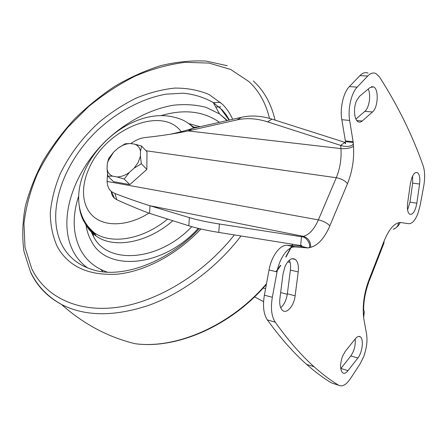 <?xml version="1.0" encoding="UTF-8"?>
<svg xmlns="http://www.w3.org/2000/svg" width="447" height="447" viewBox="0 0 447 447"><rect width="100%" height="100%" fill="white"/><g stroke="black" fill="none" stroke-linecap="round" stroke-linejoin="round"><path stroke-width="0.67" d="M362.215 121.014C360.841 122.199 359.5 122.461 358.203 121.807C354.186 120.053 353.18 108.045 356.527 100.726L359.544 96.284L370.032 87.556L373.563 86.858C378.978 88.88 378.134 107.593 372.496 111.968L362.215 121.014L356.767 120.528M410.385 183.583L411.866 177.744C413.631 173.548 415.481 171.855 417.414 172.654C419.526 174.319 420.247 178.113 419.571 184.035L416.855 203.201C415.274 211.235 412.872 214.906 409.653 214.225C407.658 212.593 406.982 208.917 407.625 203.189L410.385 183.583M348.023 370.664C345.933 373.239 344.084 373.916 342.469 372.675C339.955 369.434 339.955 364.031 342.469 356.466L345.335 351.258L355.348 338.759C357.265 336.468 358.958 335.865 360.427 336.937C363.964 339.357 362.333 352.577 357.851 358.008L348.023 370.664L340.932 368.468L340.737 368.708M283.035 273.894L285.069 266.39C288.343 259.701 291.774 257.388 295.35 259.45C297.898 261.763 298.853 265.92 298.216 271.916L295.126 295.802C294.042 305.759 286.706 314.397 282.482 310.363C280.163 308.106 279.302 304.139 279.9 298.473L283.035 273.894M267.524 121.835L271.972 119.125L344.861 142.353L340.698 145.392L340.949 148.583L188.058 130.921L236.938 119.919C246.453 117.762 256.651 118.399 267.524 121.835L340.698 145.392C345.123 147.164 354.225 146.895 353.225 142.481L349.66 120.422C347.632 109.079 351.275 93.043 357.209 87.109L367.702 76.035C370.485 73.185 373.2 72.341 375.843 73.504L379.442 76.873C397.959 105.822 412.525 135.452 423.141 165.759C424.935 171.24 425.119 178.068 423.706 186.226L420.152 205.38L417.911 213.521C415.14 220.455 412.073 223.846 408.703 223.69L400.115 222.45C399.517 224.612 397.59 226.769 394.343 228.925L394.019 229.004M364.232 312.47L363.634 317.761L366.585 334.132C367.607 340.932 366.652 348.425 363.713 356.6L359.936 364.188L350.353 378.754C346.162 384.884 342.257 387.046 338.63 385.236C330.607 380.375 322.416 374.212 314.062 366.741C301.379 355.466 288.432 340.608 275.223 322.17C271.513 316.431 270.547 308.134 272.335 297.272L277.028 271.871C279.476 257.813 288.242 246.073 295.188 246.956L308.112 247.951L300.73 246.219C302.273 245.66 302.256 245.437 300.675 245.543L301.457 236.72C306.972 236.463 312.107 246.526 308.542 247.85L310.732 247.342C318.236 245.146 324.595 238 329.813 225.908L347.481 183.678C352.253 171.816 354.259 159.344 353.499 146.275L353.225 142.481L345.492 141.643L341.832 119.718C339.748 108.442 343.38 92.523 349.347 86.634L359.908 75.644C362.707 72.811 365.445 71.978 368.121 73.135M340.932 368.468L350.817 355.929C354.253 350.85 355.706 345.201 355.175 338.977M289.343 260.171C290.516 262.808 290.863 266.11 290.388 270.089L287.343 293.813L295.126 295.802M280.722 307.765C284.169 304.709 286.376 300.06 287.343 293.813M407.58 209.917L409.972 202.145L412.659 183.086L412.642 176.006M355.918 119.098L364.858 111.348C369.228 107.9 371.206 94.825 368.211 89.07M338.63 385.236L331.49 382.917C323.371 378.039 315.09 371.865 306.642 364.4C293.813 353.124 280.716 338.301 267.356 319.923C263.601 314.213 262.607 305.966 264.378 295.182L269.033 269.971C271.458 256.019 280.258 244.386 287.265 245.291L300.73 246.219M263.579 301.647L254.527 296.881M219.382 224.003L301.457 236.72L303.323 236.334L150.002 205.743L189.36 217.616C197.121 219.963 207.129 222.092 219.382 224.003L218.773 232.412L300.675 245.543M107.515 174.028L107.09 181.432C107.42 186.086 108.861 189.461 111.415 191.562L114.929 193.517C128.982 198.826 140.676 202.904 150.002 205.743L149.555 213.353L188.818 225.769C196.557 228.216 206.542 230.434 218.773 232.412M111.23 191.411C111.582 194.456 112.678 196.764 114.505 198.328L116.823 199.753C130.127 205.737 141.04 210.269 149.555 213.353M271.972 119.125C261.132 115.739 250.963 115.13 241.458 117.304L192.629 128.39L188.058 130.921C178.387 133.077 166.541 135 152.522 136.687L144.476 137.609C139.933 138.279 135.38 140.285 130.815 143.621M192.629 128.39C186.388 130.407 179.018 132.351 170.519 134.206M344.861 142.353C345.397 144.521 345.604 144.286 345.492 141.643M138.24 162.322L140.414 156.193L141.347 163.714L134.106 168.189L138.24 162.322M141.582 146.035L140.487 151.27C139.788 147.711 137.821 145.331 134.586 144.135L141.582 146.035L146.985 151.812L146.845 169.424L129.826 184.594L124.165 179.035L117.142 176.951C121.131 176.85 125.194 175.353 129.317 172.458L134.106 168.189M112.594 176.157L107.828 176.157L107.056 168.72C107.593 172.318 109.437 174.799 112.594 176.157L117.142 176.951M129.826 184.594L113.538 181.644L107.828 176.157M107.28 163.837L108.615 158.596L113.56 152.203L108.073 161.049L107.28 163.837L107.056 168.72M118.176 148.074L125.194 143.778L130.027 143.515C126.093 143.738 122.143 145.258 118.176 148.074L113.56 152.203M134.586 144.135L130.027 143.515M140.414 156.193L140.487 151.27M146.845 169.424L141.347 163.714M129.317 172.458L124.165 179.035M83.17 218.728C85.679 225.925 89.992 231.686 96.122 236.01C113.644 248.895 147.264 243.118 172.883 220.729M194.786 127.898L187.751 122.903M400.115 222.45L398.607 222.785C393.315 224.249 388.477 230.334 384.102 241.045L368.898 280.046C364.579 291.595 362.735 302.921 363.361 314.017L363.59 317.152M275.223 322.17L267.356 319.923M272.335 297.272L264.378 295.182M277.028 271.871L269.033 269.971M295.188 246.956L287.265 245.291M308.112 247.951L300.295 246.319M189.36 217.616L188.818 225.769M114.929 193.517L116.823 199.753M236.938 119.919L241.458 117.304M353.169 141.744L345.436 140.906M349.66 120.422L341.832 119.718M357.209 87.109L349.347 86.634M367.702 76.035L359.908 75.644M290.109 262.406L287.717 261.864M287.281 294.26L280.655 292.562M265.574 288.701L263.104 288.069M353.499 146.275C350.353 148.186 346.174 148.957 340.949 148.583C341.609 158.774 340.05 168.491 336.284 177.733L318.365 219.885C314.235 229.277 309.223 234.759 303.323 236.334C308.262 237.893 310.732 241.559 310.732 247.342M329.813 225.908C327.333 223.075 323.516 221.069 318.365 219.885L107.09 181.432M347.481 183.678C345.129 180.711 341.396 178.727 336.284 177.733L145.985 150.745M368.898 280.046L368.836 281.945C365.277 291.908 363.556 301.339 363.674 310.235C364.59 311.492 364.484 312.755 363.361 314.017M369.283 280.794L383.945 243.146L384.102 241.045M393.204 229.199L393.366 229.16C396.355 228.205 398.098 226.081 398.607 222.785M290.388 270.089L298.216 271.916M350.817 355.929L357.851 358.008M412.659 183.086L419.571 184.035M409.972 202.145L416.855 203.201M364.858 111.348L372.496 111.968M79.331 206.615C80.633 217.818 85.55 226.484 94.071 232.602C110.862 244.839 142.604 239.838 167.636 219.069M181.208 131.675C161.78 105.123 105.274 129.58 88.975 168.58C80.382 187.438 81.857 206.983 94.004 217.052C106.129 227.093 128.496 225.992 148.952 213.135M88.908 227.534L94.568 233.429M86.478 224.377C88.69 228.277 91.579 231.607 95.133 234.368M193.719 128.144C188.74 122.674 182.421 119.086 174.749 117.371C141.006 108.347 100.698 136.039 85.366 169.396C74.794 192.255 76.018 217.309 94.071 232.602L96.122 236.01M90.562 230.099L93.959 237.374C108.168 264.663 158.691 261.517 191.785 226.663M100.933 269.535L102.888 271.787M198.071 127.155L194.015 127.211M220.835 106.822L215.733 107.051M266.373 284.387C231.155 325.695 176.878 349.448 135.178 343.721C176.202 349.269 231.01 325.533 266.507 283.672M276.056 271.636L280.459 265.328M285.734 256.919L291.561 246.196M291.83 245.649L292.517 244.235M30.843 272.731C37.341 286.343 47.555 296.914 61.485 304.452C85.204 316.599 114.533 316.806 149.471 305.083C183.102 292.785 217.108 267.3 241 235.977M275.028 120.103C271.323 103.844 264.076 90.797 253.293 80.946M269.502 118.388C265.864 103.156 258.981 90.864 248.85 81.527L230.613 69.43L208.984 63.083L185.159 62.323C168.569 64.424 151.935 69.006 135.257 76.068C118.829 84.382 103.246 94.591 88.495 106.699L68.262 126.864C56.104 141.576 45.862 157.137 37.537 173.548C30.474 190.221 25.954 206.849 23.965 223.433L24.987 247.225L31.754 268.748C44.901 295.931 75.94 312.487 116.326 307.452C156.612 302.356 203.435 274.229 234.357 234.91M220.421 102.296L213.331 102.709M232.691 119.293C230.076 113.538 226.674 108.526 222.477 104.268L209.101 94.54C198.664 90.138 187.22 87.986 174.771 88.093C162.021 89.434 149.153 92.775 136.156 98.111C123.327 104.469 111.141 112.365 99.586 121.807C82.712 137.14 69.548 154.561 60.094 174.084C54.791 187.053 51.528 199.887 50.299 212.599C50.338 224.997 52.679 236.368 57.317 246.699C68.475 266.591 88.405 275.754 117.108 274.184C144.828 271.513 177.04 254.499 200.899 228.993M229.104 120.109L221.025 109.029L213.247 102.559C204.335 97.446 194.361 94.323 183.331 93.188L166.06 94.155C142.308 98.385 117.879 111.42 97.675 130.094C62.614 163.222 45.169 213.448 62.401 245.783C69.458 258.673 80.985 267.038 96.988 270.871C125.221 277.453 169.078 261.266 199.289 228.624M227.316 120.511L219.522 113.901L205.922 107.314C195.775 104.715 184.974 104.011 173.525 105.207C150.399 109.096 126.635 121.623 107.051 139.715C73.057 171.821 56.562 220.779 73.744 252.315C77.197 258.517 81.829 263.747 87.634 268.004M219.466 122.294C203.502 111.152 184.114 108.912 161.289 115.561M78.644 196.16C71.956 216.845 72.788 235.105 81.147 250.935C86.835 260.914 95.513 267.976 107.179 272.122M85.824 223.405C86.573 230.199 88.551 236.329 91.758 241.805C106.989 271.804 163.155 267.535 198.233 228.367M200.01 126.713L189.07 123.646M90.182 228.959L90.277 229.261M314.062 366.741L306.642 364.4M114.505 198.328L111.415 191.562M394.343 228.925L393.366 229.16M292.07 258.718L295.35 259.45M358.617 336.435L360.427 336.937M416.001 172.475L417.414 172.654M371.457 86.735L373.563 86.858M108.073 161.049L107.733 161.412M88.763 227.361L92.44 231.194M292.763 244.274L292.092 245.671M291.807 246.247L286.035 256.986M280.789 265.406L276.414 271.726M227.299 65.737L206.123 61.077C191.154 60.351 175.872 61.909 160.289 65.765C144.739 70.777 129.569 77.627 114.767 86.321C100.346 95.921 86.874 106.894 74.347 119.243C62.513 132.228 52.143 146.063 43.242 160.758C35.307 175.772 29.323 191.031 25.289 206.525C22.484 221.969 22.032 236.899 23.937 251.326L30.351 271.441C36.822 285.409 47.198 296.411 61.485 304.452C83.606 324.097 108.168 337.183 135.178 343.721M226.992 120.589L219.522 113.901L213.247 102.559L222.226 109.94L226.115 114.678L229.423 120.036M90.277 229.775L93.434 236.474L93.166 232.725"/></g></svg>
